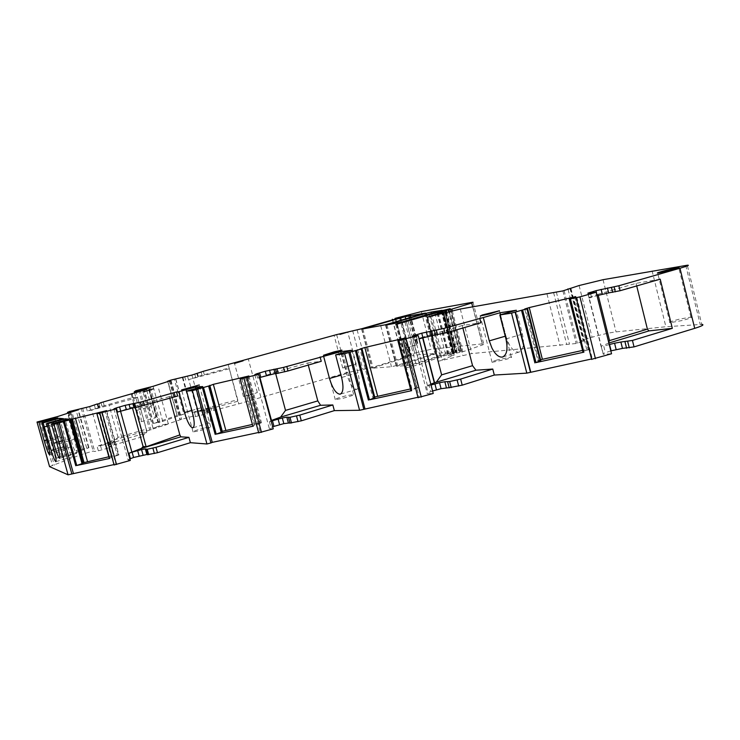 <?xml version="1.0" encoding="UTF-8"?>
<svg xmlns="http://www.w3.org/2000/svg" width="740" height="740" viewBox="0 0 740 740"><rect width="100%" height="100%" fill="white"/><g stroke="black" fill="none" stroke-linecap="round" stroke-linejoin="round"><path stroke-width="0.56" stroke-dasharray="3.7 2.78" d="M471.713 302.41L482.341 343.841L483.673 343.767C484.608 343.832 484.21 344.22 482.471 344.942L462.842 351.778L456.488 353.072L459.984 351.87L461.436 350.686L460.881 350.566L451.955 352.656L415.926 364.034L407.019 367.586L419.506 364.561L440.328 356.957L455.23 352.564L452.334 353.822L453.87 353.748L448.107 355.672L454.231 355.163L438.441 361.194L471.769 353.572L576.136 343.517L584.174 341.14L581.02 340.863L582.944 339.956L592.065 337.227C601.463 334.517 609.464 332.732 616.059 331.881L665.88 326.738L701.788 324.407L687.303 265.225M610.824 350.88L603.008 353.572L603.331 354.368L611.545 353.766M576.109 297.702L591.584 359.316L592.287 358.826L591.556 358.983M449.161 387.658L447.626 381.618M432.586 390.988L428.025 392.616L427.257 393.606L433.233 393.476M418.045 397.611L419.154 397.019L417.952 397.278M273.245 428.839L269.323 428.58L272.681 426.74M258.686 432.835L260.193 432.132L258.584 432.475M130.296 460.437L128.038 459.873L129.87 458.902M114.09 464.961L115.94 464.165L113.988 464.581M49.543 466.607L81.585 454.416L93.138 451.067L94.72 451.465L98.355 450.817L106.477 448.597L111.037 446.784L109.27 446.766L112.776 445.23L143.717 436.387L142.82 436.165L146.825 431.059L181.67 419.266L193.464 416.093L193.112 416.898L195.591 416.565L202.732 414.761L213.98 410.376L238.835 403.864L346.727 372.692L371.739 367.595L409.433 355.912L410.543 355.071L402.116 356.967L414.613 353.082L431.115 349.289L482.341 343.841M410.589 356.116L415.177 355.061L434.944 353.498L396.141 365.634L391.46 366.726L372.017 368.252L410.589 356.116L401.237 320.254M453.454 351.296L412.985 364.274L408.11 365.412L396.649 366.309L436.665 353.581L453.454 351.296L442.807 310.088M245.523 377.705L260.193 432.132M222.111 431.984L220.825 431.864L208.319 385.855M221.945 431.392L220.825 431.864M248.89 375.985L261.488 422.725L252.405 424.427M260.452 422.679L247.956 376.318M261.488 422.725L260.11 423.326L247.484 376.493M260.11 423.326L255.041 424.834L242.387 377.927M255.041 424.834L254.181 425.204L241.508 378.242M252.877 426.175L254.181 425.204M254.81 374.653L269.323 428.58M271.062 420.727L269.453 421.8L271.164 421.097M275.641 373.524L275.271 372.155L259.925 377.456M259.842 377.16L257.724 378.205L259.463 377.594M275.743 369.029L276.677 373.441M352.009 350.251L357.947 372.766C360.149 382.386 359.733 387.908 356.699 389.332C352.934 388.833 349.539 383.588 346.533 373.58L341.177 353.322M404.086 339.235L419.154 397.019M374.884 397.732L372.849 397.769L360.019 348.993M374.69 397.001L372.849 397.769M374.033 397.195L361.305 348.836M405.437 337.949L418.359 387.538L410.515 388.953M416.777 387.594L403.975 338.495M418.359 387.538L417.258 388.093L404.308 338.402M417.258 388.093L412.115 389.638L399.128 339.873M412.115 389.638L411.421 389.98L398.416 340.15M410.987 390.766L411.421 389.98M412.365 336.386L427.257 393.606M422.642 337.893L422.466 337.218L415.492 339.577L427.433 385.466L426.471 386.622L429.191 385.559L430.745 391.534M415.492 339.577L414.437 340.382L419.053 338.92M434.371 330.456L435.582 335.118M462.87 328.024L462.223 325.507L480.889 322.742M505.263 336.21L505.901 336.025L500.48 314.759M505.901 336.025C509.148 346.616 513.449 352.009 518.823 352.185C523.319 350.353 524.503 344.331 522.403 334.129L516.326 310.245M576.858 297.351L592.287 358.826M540.764 360.602L537.851 360.805L524.697 309.015M540.542 359.733L537.851 360.805M538.72 360.288L525.659 308.867M575.72 296.611L588.957 349.317L583.37 350.233M586.709 349.502L573.611 297.36M588.957 349.317L588.189 349.817L574.924 296.981M588.189 349.817L582.99 351.398L569.68 298.479M582.99 351.398L582.51 351.704M588.106 293.567L603.331 354.368M598.235 295.306L597.985 294.289L588.827 297.582L601.028 346.302L601.407 347.208L603.766 346.2L605.357 352.545M588.827 297.582L589.114 298.1L597.014 295.649M611.259 287.333L612.498 292.282M652.088 270.849L665.88 326.738M546.99 293.956L560.023 345.534M421.338 311.586L431.115 349.289M408.462 315.323L416.148 344.877L405.187 347.828L408.462 347.088L410.543 355.071M416.148 344.877L408.193 347.596L400.368 317.571M408.462 347.088L409.229 347.023L408.193 347.596M228.253 364.728L238.835 403.864M228.993 368.862L188.719 379.555L197.552 411.94L194.454 412.384L204.444 409.692L212.861 406.26L237.716 399.73L237.753 401.284L229.113 367.91L197.654 376.54L198.2 376.438L197.33 373.228M197.182 373.441L198.2 376.438M194.787 374.227L195.665 377.456L198.061 376.66M195.665 377.456L188.719 379.555M182.336 377.391L193.112 416.898M182.873 377.289L193.464 416.093M170.949 380.221L181.716 419.552M143.939 388.445L153.559 423.428L177.249 415.473L167.86 381.165M139.925 389.638L151.025 429.949M170.672 380.98L180.014 415.14L177.249 415.473M179.145 415.316L169.821 381.239M180.014 415.14L183.909 414.095L174.538 379.805M150.285 387.075L159.97 422.309L183.909 414.095M185.333 413.808L175.898 379.296M185.222 414.03L175.759 379.435M162.781 421.55L153.106 386.317M159.97 422.309L158.545 422.586L148.87 387.39M158.545 422.586L149.193 387.316M158.795 422.235L157.925 422.411L148.287 387.362M153.559 423.428L157.925 422.411M134.504 392.718L138.843 408.462C140.868 416.074 141.654 420.486 141.192 421.671C140.369 421.356 138.917 417.573 136.845 410.33L132.155 393.347M136.845 410.33L151.219 406.473C153.273 413.716 154.669 417.508 155.419 417.841C155.779 416.685 154.956 412.291 152.93 404.678L148.352 388.038M151.219 406.473L146.548 389.49M146.178 429.219L146.631 432.789L112.008 442.816L118.039 437.34L146.178 429.219L137.474 397.63L132.987 397.51L98.337 407.407L99.299 407.213L98.401 403.966M132.035 394.059L132.987 397.51M146.631 432.789L142.487 431.929L143.717 436.387M99.067 403.716L100.048 407.222L99.299 407.213M97.236 404.401L98.217 407.925L100.048 407.222M98.217 407.925L87.265 410.987L91.76 410.006L101.602 445.406L97.079 446.239L98.355 450.817M82.677 408.249L94.72 451.465M81.187 408.221L93.138 451.067M70.402 411.403L82.455 454.526M41.773 420.709L54.298 465.266M81.215 449.495L88.939 447.682L68.515 455.368L55.639 458.375L78.098 449.976L81.215 449.495L70.809 412.254M82.362 449.236L71.928 411.884M86.645 447.996L76.183 410.496M88.513 447.58L78.005 409.904M88.939 447.682L78.375 409.784M68.515 455.368L57.637 416.546M65.398 456.275L54.501 417.425M63.492 456.7L52.605 417.878M62.965 456.515L52.115 417.832M61.799 456.774L50.949 418.109M49.562 454.693L65.37 450.142C64.158 449.263 62.336 444.629 59.884 436.258L55.047 418.988M65.37 450.142C66.064 449.384 65.333 444.99 63.178 436.952L57.914 418.183M59.857 419.7L60.754 422.29L47.379 426.036M53.946 449.698L67.358 445.85L60.754 422.29M67.358 445.85C69.606 452.76 71.225 456.432 72.224 456.885C72.936 456.543 72.557 453.185 71.077 446.821L64.325 422.697L47.675 427.378M63.474 418.683L64.325 422.697M68.7 419.154L74.324 439.283C76.627 447.885 77.367 452.593 76.544 453.398C75.175 452.445 73.177 447.478 70.55 438.496L65.398 420.079M101.648 412.698L115.94 464.165M83.056 463.296L82.381 463.074L70.198 419.488M82.936 462.852L82.381 463.074M106.653 410.626L118.918 454.86L108.863 456.774M118.335 454.721L106.153 410.793M118.918 454.86L117.336 455.489L105.034 411.172M117.336 455.489L112.341 456.95L100.02 412.578M112.341 456.95L111.361 457.348L99.012 412.92M109.363 458.439L111.361 457.348M113.914 408.878L128.038 459.873M132.469 407.981L132.229 407.111L120.518 411.079M120.444 410.829L117.484 412.041M133.866 403.522L135.013 407.675L134.541 407.666M202.704 386.567L208.486 407.823C210.743 416.907 210.965 421.994 209.152 423.077C206.701 422.318 204.074 417.212 201.271 407.749L196.017 388.454M248.807 395.419L257.344 392.57L243.451 396.483L248.807 395.419M345.83 395.826C338.069 397.889 334.554 399.165 335.285 399.674L343.036 398.259C350.862 396.178 354.386 394.901 353.609 394.401L345.83 395.826M497.049 359.992C492.544 361.37 490.888 362.147 492.1 362.313L506.363 359.279C510.868 357.892 512.505 357.124 511.266 356.967L497.049 359.992M405.77 318.94L415.177 355.061M204.24 428.007C196.488 430.06 192.77 431.383 193.075 431.966L199.476 430.782C207.283 428.7 211.011 427.378 210.66 426.814L204.24 428.007M431.448 313.473L441.549 352.462M679.033 319.236C671.356 321.243 668.312 322.409 669.922 322.733L681.744 320.605C689.495 318.579 692.538 317.414 690.883 317.09L679.033 319.236M158.323 427.091C165.02 425.306 168.341 424.177 168.267 423.706L162.929 424.742L153.004 428.118L158.323 427.091M350.455 365.421L342.722 368.002L356.236 364.256L350.455 365.421M169.83 398.305L169.368 396.612L177.628 396.057M624.801 341.686L626.391 348.087M609.242 344.544L603.766 346.2M431.032 385.013L429.191 385.559M288.656 417.24L290.182 422.919M146.446 449.106L147.926 454.48M111.037 446.784L109.77 442.243L97.079 446.239M109.77 442.243L108.993 442.095L110.251 446.627M108.993 442.095L113.757 440.023L115.005 444.509M142.487 431.929L113.757 440.023M206.802 408.785L207.94 412.948M206.913 408.443L208.042 412.596M308.275 365.079L307.711 362.97L275.271 372.155M307.711 362.97L321.252 361.314M430.8 384.153L427.433 385.466M462.223 325.507L422.466 337.218M431.133 334.369L431.494 335.784M608.863 343.036L601.028 346.302M608.225 343.231L608.678 342.305M612.147 290.228L636.058 283.355L660.21 279.174M597.985 294.289L611.989 290.265M636.705 285.945L636.058 283.355M237.753 401.284L201.696 410.996L192.853 378.547M201.696 410.996L197.552 411.94M137.474 397.63L91.76 410.006M112.008 442.816L101.602 445.406M118.039 437.34L109.224 405.539M71.077 446.821L54.473 451.594M169.368 396.612L132.229 407.111M134.995 406.389L135.383 407.777M422.743 337.144L422.919 337.819M244.2 378.186L258.907 432.715M269.453 421.8L270.97 427.452M256.725 374.486L257.724 378.205M346.533 373.58L340.992 375.18M357.947 372.766L341.612 377.502M403.023 339.66L418.128 397.565M426.471 386.622L428.025 392.616M413.364 336.247L414.437 340.382M416.259 335.849L417.203 339.447M505.957 338.929L522.403 334.129M601.407 347.208L603.008 353.572M587.875 293.17L589.114 298.1M590.492 293.17L591.51 297.23M685.758 265.438L700.216 324.444M603.045 279.692L616.059 331.881M579.096 285.529L592.065 337.227M569.92 288.128L582.944 339.956M568.098 289.479L581.02 340.863M570.984 288.646L584.174 341.14M570.577 288.776L583.777 341.325M564.102 290.607L577.348 343.249M562.899 290.903L576.136 343.517M556.36 292.041L569.486 344.128M553.603 292.578L566.701 344.489M460.308 309.024L471.769 353.572M451.298 311.114L462.713 355.385M430.819 316.387L442.233 360.482M427.794 317.099L439.107 360.741M443.38 313.15L454.231 355.163M443.676 311.753L454.795 354.812M443.565 313.103L454.323 354.728M442.455 311.901L453.537 354.802M437.507 312.955L448.533 355.625M438.284 312.789L449.245 355.191M442.233 311.947L453.111 354.062M442.853 311.29L453.824 353.748M441.456 311.503L452.39 353.822M442.011 311.42L452.899 353.544M444.897 312.761L455.239 352.786M444.796 310.393L455.674 352.518M444.361 310.476L455.23 352.564M442.52 310.92L453.389 352.98M434.907 313.048L445.813 355.2M429.376 314.676L440.328 356.957M408.267 321.364L419.506 364.561M397.001 324.324L408.101 366.864M402.357 323.029L413.272 364.95M405.058 322.307L415.926 364.034M441.262 311.272L451.955 352.656M450.142 308.941L460.881 350.566M450.605 308.691L461.436 350.686M449.06 309.514L459.984 351.87M448.079 309.82L459.013 352.221M446.479 310.273L457.422 352.684M446.387 312.382L456.885 353.036M449.245 311.642L459.799 352.536M452.297 310.856L462.842 351.778M472.694 306.869L482.471 344.942M404.873 315.656L414.613 353.082M395.021 318.394L404.808 355.912M392.681 319.837L402.375 356.957M395.891 318.903L405.631 356.236M405.187 347.828L407.268 355.801M409.831 314.935L417.545 344.581L409.831 314.935M410.376 314.75L418.137 344.609M408.915 315.203L416.703 345.154M399.507 317.839L409.433 355.912M408.868 347.042L410.95 355.034M361.546 328.791L371.739 367.595M357.133 329.892L367.327 368.631M352.666 330.641L362.757 368.992M336.663 334.6L346.727 372.692M203.352 371.295L204.222 374.486M201.113 371.933L201.983 375.115M197.395 373.089L198.265 376.29M191.919 375.06L192.798 378.297M187.525 376.235L188.404 379.472M184.778 376.91L185.657 380.138M194.454 412.384L195.591 416.565M170.949 380.073L181.67 419.266M169.682 380.61L180.412 419.802M152.792 423.641L143.162 388.648M177.054 415.565L167.823 381.849L177.101 415.565M138.63 389.925L149.721 430.19M135.716 390.757L146.825 431.059M131.258 394.272L142.82 436.165L131.267 394.272M138.843 408.462L152.93 404.678M103.202 401.977L104.164 405.446M100.955 402.643L101.917 406.112M97.736 403.735L98.707 407.213M94.424 405.252L95.404 408.785M89.614 406.593L90.594 410.136M86.275 407.453L87.265 410.987M69.579 411.449L81.585 454.416M68.737 411.949L80.743 454.897M55.639 458.375L44.779 419.728M78.098 449.976L67.571 412.328M78.07 450.04L67.784 413.235M56.471 458.125L45.621 419.488M40.043 421.125L52.559 465.654M59.884 436.258L46.685 440.013M63.178 436.952L47.11 441.521M70.55 438.496L62.539 440.781M58.821 441.845L56.647 442.464M74.324 439.283L57.137 444.204M100.131 413.216L114.46 464.776M201.271 407.749L191.854 410.45M208.486 407.823L192.4 412.448M361.879 329.096L372.164 368.252M380.776 325.942L391.46 366.726M362.868 328.93L373.071 367.752M425.343 313.187L435.675 353.045M424.557 313.436L434.944 353.498M385.457 324.768L396.141 365.634M386.03 325.054L396.816 366.3M397.093 323.204L408.11 365.412M387.002 324.897L397.695 365.791M426.638 314.879L436.665 353.581M442.048 310.328L452.75 351.768M401.968 321.993L412.985 364.274M100.418 445.406L101.685 449.985M105.21 444.028L106.477 448.597M107.984 443.084L109.252 447.644M108.373 442.002L109.622 446.516M111.527 440.744L112.776 445.23M197.21 411.755L198.348 415.945M201.595 410.571L202.732 414.761M204.444 409.692L205.581 413.873M206.95 408.203L208.079 412.346M210.632 406.917L211.751 411.042M212.861 406.26L213.98 410.376M427.045 317.229L438.441 361.194M443.528 313.113L454.277 354.728M437.081 313.039L448.107 355.672M443.029 311.79L453.87 353.748M441.401 311.512L452.334 353.822M445.489 312.604L455.794 352.518M395.789 324.536L407.019 367.586M450.531 308.737L461.316 350.547M446.007 312.474L456.488 353.072M473.017 302.216L483.673 343.767M392.44 319.911L402.116 356.967M409.229 347.023L411.311 355.015M196.84 373.552L197.654 376.54M169.312 380.721L180.024 419.858M97.477 404.308L98.337 407.407M68.099 412.152L80.077 455.007M77.959 450.05L67.682 413.272M257.344 392.57L248.492 359.686M243.451 396.483L234.525 363.423M335.285 399.674L323.5 355.265M353.609 394.401L341.973 350.362M492.1 362.313L480.232 316.008M511.266 356.967L499.537 311.031M361.731 329.124L372.017 368.252M425.537 313.113L435.888 353.036M193.075 431.966L181.587 389.906M210.66 426.814L199.31 385.105M385.864 325.082L396.649 366.309M443.019 310.014L453.685 351.287M669.922 322.733L657.693 273.143M690.883 317.09L678.802 267.852M168.267 423.706L158.425 387.843M153.004 428.118L143.06 392.015M342.722 368.002L334.193 335.747M356.236 364.256L347.772 332.149M209.152 423.077L193.029 427.776M108.022 442.243L109.27 446.766M206.358 408.517L207.487 412.661M356.699 389.332L340.511 394.096M518.823 352.185L503.034 356.874M141.192 421.671L155.419 417.841M55.916 461.621L63.733 459.355M63.76 459.346L72.224 456.885M76.544 453.398L59.663 458.282"/><path stroke-width="1.11" d="M203.556 387.686L216.191 434.13L222.111 431.984L209.559 385.771L192.4 390.637L186.582 391.108L192.4 412.448C194.666 421.569 194.787 426.712 192.77 427.85C190.115 427.156 187.359 422.059 184.51 412.559L178.821 391.738L176.499 391.923L177.628 396.057L134.588 407.842M196.368 389.601L210.909 442.955L206.95 443.982L190.383 442.696L188.922 437.34L180.856 436.841L141.534 448.366L128.899 453.278L132.099 452.159L133.57 457.487L147.427 454.379M197.756 389.111L212.26 442.363L210.909 442.955M209.559 385.771L213.342 384.338L248.89 375.985L240.13 378.954L252.886 426.212M356.486 350.575L369.464 399.822L374.884 397.732L361.99 348.753L344.637 353.711L335.627 354.895L352.009 350.251L340.733 351.648L283.512 367.401L265.253 371.258L256.549 373.829L254.81 374.653L258.584 374.32L240.556 378.889M361.99 348.753L360.019 348.993L364.848 347.513L405.437 337.949L397.88 340.678L410.987 390.766M503.034 356.874L502.33 357.087C498.714 357.411 495.254 354.395 491.934 348.059L489.288 340.872L483.312 317.534L443.796 328.449L421.745 333.194L413.235 335.747L412.365 336.386L418.183 335.59L397.88 340.678M483.312 317.534L499.972 312.789L516.326 310.245L499.824 314.944L511.525 313.122L526.806 373.136L494.311 375.05L462.213 385.161L449.161 387.658M522.69 310.264L535.991 362.591L540.764 360.602L527.555 308.571L511.525 313.122M527.555 308.571L524.697 309.015L529.257 307.572L575.72 296.611L569.18 298.72L583.101 352.342L569.18 298.72M170.672 380.98L167.656 381.239L170.949 380.073L191.919 375.06L203.352 371.295L336.663 334.6L361.546 328.791L410.376 314.75L395.021 318.394L421.338 311.586L471.713 302.41L473.017 302.216L471.704 303.002L451.853 309.117L445.517 310.596L450.087 308.691L441.17 310.92L395.789 324.536L444.361 310.476L437.081 313.039L443.084 312.021L427.045 317.229L460.308 309.024L562.899 290.903L579.096 285.529L603.045 279.692L687.303 265.225C689.976 265.031 687.525 266.03 679.958 268.241L618.834 285.751L596.079 290.663L587.875 293.17L596.163 292.245L579.947 296.888L569.689 299.025M170.579 380.665L153.106 386.317L135.716 390.757L134.255 391.812L148.352 388.038L146.548 389.49L100.955 402.643L97.477 404.308M67.784 413.235L67.433 412.393L69.579 411.449L89.614 406.593L97.366 403.911M67.543 412.365L78.375 409.784L57.637 416.546L37.009 422.031L49.552 466.625L68.071 474.812L113.988 464.581M64.454 421.532L76.757 465.488L83.056 463.296L70.827 419.552L53.937 424.316L51.467 423.992L68.7 419.154L65.046 418.831L48.202 423.548L46.787 423.354L63.474 418.683L59.376 418.313L43.123 422.855L41.81 422.679L57.914 418.183L54.742 417.897L38.97 422.29L37.009 422.031M53.937 424.316L68.071 474.812L53.937 424.316M70.827 419.552L106.653 410.626L96.94 413.78L109.668 458.439L96.922 413.808L109.335 458.486M176.499 391.923L140.258 402.209L125.143 405.335L116.337 407.907L113.914 408.878L116.023 408.924L97.245 413.743M186.582 391.108L202.704 386.567L195.619 387.011L178.821 391.738M243.136 360.815L234.525 363.423L243.136 360.815M331.206 353.572L323.5 355.265L334.193 351.833L341.917 350.14L331.206 353.572M482.295 314.99L499.463 310.754L489.556 313.973L480.232 316.008L482.295 314.99M405.178 316.674L425.519 313.066L385.457 324.768L361.731 329.124L405.178 316.674L405.77 318.94M187.942 388.509L181.587 389.906L199.263 384.939L187.942 388.509M431.087 312.067L442.048 310.328L401.968 321.993L385.864 325.082L426.221 313.27L431.087 312.067L431.448 313.473M669.45 270.581L657.693 273.143C656.158 273.125 659.238 272.098 666.943 270.082L678.719 267.51C680.301 267.51 677.211 268.537 669.45 270.581M153.097 388.925L143.06 392.015L153.097 388.925M339.928 334.425L347.754 332.057L339.928 334.425M701.788 324.407C704.563 324.666 702.205 325.979 694.703 328.347L634.041 346.894L622.47 348.401L610.824 350.88M596.163 292.245L611.545 353.766L591.584 359.316M591.556 358.983L526.806 373.136M449.161 387.64L441.077 388.694L432.586 390.988M418.183 335.59L433.233 393.476L418.045 397.611M417.952 397.278L359.566 410.275L334.341 410.626L301.31 420.838L289.969 423.039M289.932 422.91L283.836 423.622L272.681 426.74M258.584 374.32L273.245 428.839L258.686 432.835M258.584 432.475L212.26 442.363M188.922 437.34L155.983 447.312L157.472 452.723L190.383 442.696M157.472 452.723L147.519 454.693M129.87 458.902L133.57 457.487M116.023 408.924L130.296 460.437L114.09 464.961M216.191 434.13L253.311 426.148M221.223 432.354L208.652 386.095M252.405 424.427L221.945 431.392M222.25 431.263L209.781 385.337M225.793 430.218L213.342 384.338M259.925 377.456L271.478 420.45L271.062 420.727M259.463 377.594L275.123 373.571L273.948 369.204M276.677 373.441L275.123 373.571M286.796 366.541L287.98 370.962L276.695 373.515M287.98 370.962L321.252 361.314L320.087 356.939M288.322 422.836L286.815 417.175L289.988 417.305L299.774 415.112L332.834 404.965L334.341 410.626M335.627 354.895L341.612 377.502C343.813 387.168 343.295 392.746 340.067 394.226C336.08 393.791 332.556 388.546 329.504 378.501L323.657 356.476M341.177 353.322L340.733 351.648M350.02 352.157L364.913 408.628M369.464 399.822L410.968 390.803M374.153 398.092L361.25 349.039M410.515 388.953L374.69 397.001M377.631 396.131L364.848 347.513M421.745 333.194L422.947 337.81L419.053 338.92M422.947 337.81L432.863 335.479L431.661 330.845M447.321 327.524L448.533 332.223L432.863 335.479M448.533 332.223L480.889 322.742L479.705 318.098M431.494 335.784L441.623 374.865L472.564 365.671L475.959 370.213L492.766 369.047L494.311 375.05M502.33 357.087C506.872 355.237 508.075 349.188 505.957 338.929L499.824 314.944M472.564 365.671L462.87 328.024M500.48 314.759L499.972 312.789M515.466 312.03L530.728 372.026M535.991 362.591L583.101 352.342M540.228 360.917L527.01 308.811M582.204 350.492L540.542 359.733M542.355 359.187L529.257 307.572M583.37 350.233L582.611 350.399M596.079 290.663L597.014 295.649M597.31 295.565L608.641 292.901L607.41 287.971M618.834 285.751L620.074 290.737L608.641 292.901M608.678 342.305L609.547 340.585L647.408 329.161L649.017 330.891L672.327 328.338L632.432 340.446L634.041 346.894M672.327 328.338L660.21 279.174L620.074 290.737M134.504 392.718L134.255 391.812M70.809 412.254L70.661 411.699M71.928 411.884L71.799 411.421M46.787 423.354L54.473 451.594C56 457.977 56.453 461.325 55.824 461.64L55.916 461.621M43.123 422.855L51.125 450.512C53.354 457.45 54.917 461.159 55.824 461.64M46.685 440.013L44.15 440.726C46.602 449.134 48.377 453.796 49.488 454.712C50.089 453.981 49.293 449.587 47.11 441.521L41.81 422.679M44.15 440.726L38.97 422.29M56.647 442.464L53.743 443.288C56.37 452.316 58.312 457.32 59.57 458.31C60.282 457.542 59.468 452.834 57.137 444.204L51.467 423.992M53.743 443.288L48.202 423.548M55.047 418.988L54.742 417.897M59.376 418.313L59.857 419.7M47.379 426.036L44.474 426.851M65.398 420.079L65.046 418.831M59.218 422.818L73.343 473.23M76.757 465.488L109.668 458.439M82.048 463.693L69.8 419.894M108.863 456.774L82.936 462.852M84.008 462.426L71.854 418.933M87.487 461.409L75.35 417.952M120.518 411.079L131.776 451.789M116.337 407.907L117.484 412.041L133.968 407.657L132.83 403.522M134.541 407.666L133.968 407.657M196.017 388.454L195.619 387.011M135.383 407.777L146.141 446.784L179.848 434.898L169.83 398.305M179.848 434.898L180.856 436.841M632.432 340.446L620.888 342.028L622.47 348.401M620.888 342.028L614.57 343.221L616.152 349.567M609.242 344.544L614.57 343.221M446.396 387.732L444.842 381.738L449.652 381.544L460.641 379.084L492.766 369.047M444.842 381.738L439.523 382.719L441.077 388.694M431.032 385.013L439.523 382.719M286.815 417.175L282.319 417.989L283.836 423.622M271.164 421.097L282.319 417.989M155.983 447.312L147.214 449.273L145.345 448.903L146.825 454.249M145.345 448.903L141.553 449.569L143.024 454.897M132.099 452.159L141.553 449.569M320.577 405.279L280.617 417.101L285.52 410.395L317.802 400.895L320.577 405.279L332.834 404.965M280.617 417.101L271.478 420.45M285.52 410.395L275.641 373.524M317.802 400.895L308.275 365.079M422.919 337.819L434.574 382.719L475.959 370.213M434.574 382.719L430.8 384.153M434.297 382.784L422.642 337.893M441.623 374.865L436.415 382.025M649.017 330.891L608.863 343.036M609.547 340.585L598.235 295.306M647.408 329.161L636.705 285.945M51.125 450.512L53.946 449.698M141.534 448.366L143.088 446.47L132.469 407.981M146.141 446.784L143.088 446.47M192.4 390.637L206.95 443.982M215.174 434.417L202.538 387.973M246.735 377.668L261.479 432.345M256.549 373.829L256.725 374.486M259.583 372.858L260.757 377.215M265.253 371.258L266.418 375.615M269.499 370.176L270.664 374.532M277.028 368.909L278.212 373.321M283.512 367.401L284.697 371.822M344.637 353.711L359.566 410.275M340.992 375.18L329.504 378.501M348.873 352.601L363.793 409.174M368.4 400.118L355.422 350.862M411.56 390.748L398.462 340.585M406.158 339.012L421.291 397.075M413.235 335.747L413.364 336.247M416 334.822L416.259 335.849M426.37 332.019L427.563 336.635M436.36 330.188L437.571 334.868M443.796 328.449L445.008 333.148M489.288 340.872L505.263 336.21M515.16 312.169L530.441 372.202M534.89 362.905L521.589 310.569M583.879 352.249L570.457 298.877M579.947 296.888L595.45 358.687M590.279 292.328L590.492 293.17M601.13 289.386L602.351 294.289M614.089 286.861L615.329 291.838M679.958 268.241L694.703 328.347M567.941 288.859L568.098 289.479M443.084 312.021L443.38 313.15M443.269 311.956L443.565 313.103M444.342 310.596L444.897 312.761M402.171 322.325L402.357 323.029M404.854 321.502L405.058 322.307M445.906 310.532L446.387 312.382M448.801 309.903L449.245 311.642M451.853 309.117L452.297 310.856M471.704 303.002L472.694 306.869M392.533 319.264L392.681 319.837M167.703 381.23L167.86 381.831L167.656 381.239M62.539 440.781L58.821 441.845M57.646 423.336L71.808 473.85M75.776 465.765L63.464 421.8M102.175 412.818L116.532 464.507M128.899 453.278L130.379 458.624M119.575 406.898L120.713 411.024M125.143 405.335L126.281 409.451M129.065 404.336L130.203 408.462M134.588 403.531L135.744 407.694M140.258 402.209L141.414 406.389M143.338 401.404L144.494 405.585M191.854 410.45L184.51 412.559M400.608 317.802L401.237 320.254M426.221 313.27L426.638 314.879M627.677 341.445L629.278 347.874M609.529 344.461L611.111 350.797M460.641 379.084L462.213 385.161M457.117 379.99L458.689 386.067M449.652 381.544L451.215 387.594M434.907 383.847L436.452 389.823M299.774 415.112L301.31 420.838M296.5 415.963L298.026 421.68M289.988 417.305L291.514 423.003M278.083 419.025L279.591 424.658M272.44 420.699L273.957 426.332M152.912 448.107L154.401 453.518M147.214 449.273L148.694 454.665M137.631 450.531L139.111 455.858M243.978 378.325L258.713 432.937M275.539 369.204L276.723 373.598M397.917 340.687L411.005 390.831M402.958 339.762L418.072 397.741M434.38 330.577L435.592 335.248M569.745 299.025L583.157 352.351M576.183 297.767L591.667 359.455M611.443 287.388L612.674 292.356M443.232 311.975L443.528 313.113M442.899 311.309L443.029 311.79M444.925 310.402L445.489 312.604M445.517 310.596L446.007 312.474M392.274 319.301L392.44 319.911M67.682 413.272L67.433 412.393M99.761 413.392L114.108 465.035M133.459 403.744L134.606 407.907M625.004 341.834L626.604 348.244M447.654 381.822L449.217 387.862M288.489 417.508L290.006 423.197M146.067 449.43L147.547 454.813"/></g></svg>
